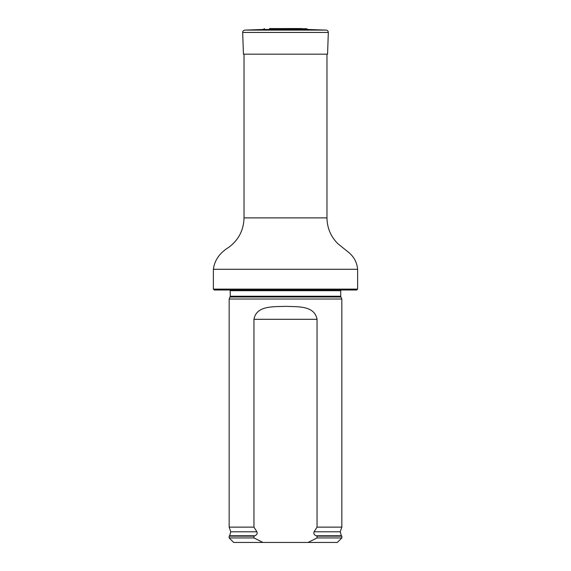 <?xml version="1.0" encoding="UTF-8"?>
<svg xmlns="http://www.w3.org/2000/svg" width="571" height="571" viewBox="0 0 571 571"><rect width="100%" height="100%" fill="white"/><g stroke="black" fill="none" stroke-linecap="round" stroke-linejoin="round"><path stroke-width="0.86" d="M213.376 289.104L357.624 289.104L356.725 290.011L214.275 290.011L213.376 289.104L213.376 269.276C214.568 260.112 219.806 252.725 229.078 247.122C238.721 239.756 243.703 230.006 244.031 217.886L244.031 54.181M230.113 296.999L340.887 296.999L341.836 299.026L229.164 299.026L230.277 296.242L230.149 290.011M262.967 542.45L253.952 537.939L229.164 537.939L233.675 542.45L337.325 542.45L341.836 537.939L341.836 536.14L317.048 536.14L317.048 537.939L341.836 537.939M317.048 537.939L308.033 542.45M229.164 537.939L229.164 536.14L253.952 536.14L254.794 535.762C256.836 534.998 257.55 533.671 256.921 531.787L253.952 527.126L253.952 319.31C256.5 305.242 273.716 306.898 285.486 306.349C297.255 306.898 314.493 305.228 317.048 319.31L317.048 527.126L314.079 531.787C313.45 533.671 314.164 534.998 316.206 535.762L317.048 536.14M253.952 537.939L253.952 536.14M253.952 527.126L229.164 527.126L229.164 299.026M314.079 531.787L340.23 531.787L341.836 527.126L317.048 527.126M341.836 527.126L341.836 299.026M306.47 28.728L269.483 28.55L306.47 28.728L308.076 29.478L262.924 29.478L244.852 30.106L326.148 30.106C327.511 30.292 328.239 31.062 328.325 32.44L242.675 32.44C242.761 31.062 243.489 30.292 244.852 30.106M242.675 32.44L243.439 54.181L327.561 54.181L328.325 32.44M244.031 217.886L326.969 217.886L326.969 54.181M213.376 269.276L357.624 269.276C356.939 262.068 353.656 256.208 347.775 251.69L337.918 243.76C330.78 236.615 327.126 227.986 326.969 217.886M340.887 296.999L340.723 296.242L230.277 296.242M340.723 296.242L340.723 290.689L230.277 290.689M254.794 535.762L229.635 535.762L229.164 536.14M340.23 531.787L341.365 535.762L316.206 535.762M256.921 531.787L230.77 531.787L229.635 535.762M317.048 319.31L253.952 319.31M357.624 289.104L357.624 269.276M340.723 290.689L340.851 290.011M341.365 535.762L341.836 536.14M230.77 531.787L229.164 527.126M264.53 28.728L262.924 29.478M270.261 28.593L269.483 28.55M300.739 28.593L269.64 28.55M301.517 28.55L285.5 28.55M308.076 29.478L326.148 30.106"/></g></svg>
